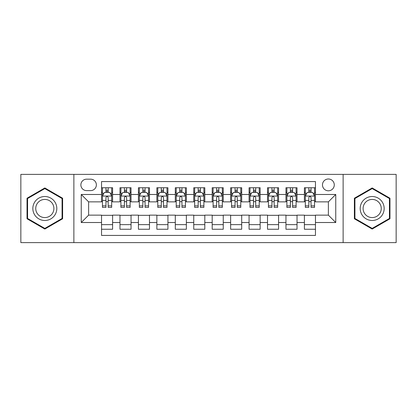 <?xml version="1.0" encoding="UTF-8"?>
<svg xmlns="http://www.w3.org/2000/svg" width="417" height="417" viewBox="0 0 417 417"><rect width="100%" height="100%" fill="white"/><g stroke="black" fill="none" stroke-linecap="round" stroke-linejoin="round"><path stroke-width="0.63" d="M328.377 178.992A5.901 5.901 0 0 0 322.471 184.893A5.901 5.901 0 0 0 328.377 190.793A5.901 5.901 0 0 0 334.278 184.893A5.901 5.901 0 0 0 328.377 178.992M343.128 242.616L396.15 242.616L396.15 174.384L343.128 174.384L343.128 242.616L73.872 242.616L73.872 174.384L20.85 174.384L20.85 242.616L73.872 242.616M315.466 187.754L304.4 187.754L304.4 194.484L297.024 194.484L297.024 201.859L304.4 201.859L304.4 194.484M297.024 194.484L297.024 187.754L285.958 187.754L285.958 194.484L278.582 194.484L278.582 201.859L285.958 201.859L285.958 194.484M278.582 194.484L278.582 187.754L267.516 187.754L267.516 194.484L260.14 194.484L260.14 201.859L267.516 201.859L267.516 194.484M260.14 194.484L260.14 187.754L249.074 187.754L249.074 194.484L241.698 194.484L241.698 201.859L249.074 201.859L249.074 194.484M241.698 194.484L241.698 187.754L230.632 187.754L230.632 194.484L223.251 194.484L223.251 201.859L230.632 201.859L230.632 194.484M223.251 194.484L223.251 187.754L212.19 187.754L212.19 194.484L204.81 194.484L204.81 201.859L212.19 201.859L212.19 194.484M204.81 194.484L204.81 187.754L193.749 187.754L193.749 194.484L186.368 194.484L186.368 201.859L193.749 201.859L193.749 194.484M186.368 194.484L186.368 187.754L175.302 187.754L175.302 194.484L167.926 194.484L167.926 201.859L175.302 201.859L175.302 194.484M167.926 194.484L167.926 187.754L156.86 187.754L156.86 194.484L149.484 194.484L149.484 201.859L156.86 201.859L156.86 194.484M149.484 194.484L149.484 187.754L138.418 187.754L138.418 194.484L131.042 194.484L131.042 201.859L138.418 201.859L138.418 194.484M131.042 194.484L131.042 187.754L119.976 187.754L119.976 201.859L112.6 201.859L112.6 187.754L101.534 187.754M101.534 229.246L112.6 229.246L112.6 215.141L119.976 215.141L119.976 229.246L131.042 229.246L131.042 215.141L138.418 215.141L138.418 222.516L131.042 222.516M138.418 222.516L138.418 229.246L149.484 229.246L149.484 215.141L156.86 215.141L156.86 222.516L149.484 222.516M156.86 222.516L156.86 229.246L167.926 229.246L167.926 215.141L175.302 215.141L175.302 222.516L167.926 222.516M175.302 222.516L175.302 229.246L186.368 229.246L186.368 215.141L193.749 215.141L193.749 222.516L186.368 222.516M193.749 222.516L193.749 229.246L204.81 229.246L204.81 215.141L212.19 215.141L212.19 222.516L204.81 222.516M212.19 222.516L212.19 229.246L223.251 229.246L223.251 215.141L230.632 215.141L230.632 222.516L223.251 222.516M230.632 222.516L230.632 229.246L241.698 229.246L241.698 215.141L249.074 215.141L249.074 222.516L241.698 222.516M249.074 222.516L249.074 229.246L260.14 229.246L260.14 215.141L267.516 215.141L267.516 222.516L260.14 222.516M267.516 222.516L267.516 229.246L278.582 229.246L278.582 215.141L285.958 215.141L285.958 222.516L278.582 222.516M285.958 222.516L285.958 229.246L297.024 229.246L297.024 215.141L304.4 215.141L304.4 222.516L297.024 222.516M86.595 190.611L90.656 190.611A5.718 5.718 0 0 0 96.369 184.893A5.718 5.718 0 0 0 90.656 179.174L86.595 179.174A5.718 5.718 0 0 0 80.877 184.893A5.718 5.718 0 0 0 86.595 190.611M343.128 174.384L73.872 174.384M315.466 194.484L315.466 181.572L101.534 181.572L101.534 201.859L88.623 201.859L88.623 215.141L101.534 215.141L101.534 235.428L315.466 235.428L315.466 215.141L328.377 215.141L328.377 201.859L315.466 201.859L315.466 194.484L335.753 194.484L335.753 222.516L315.466 222.516M101.534 222.516L81.247 222.516L81.247 194.484L101.534 194.484M304.4 222.516L304.4 229.246L315.466 229.246M101.534 192.362L102.457 192.362M105.96 192.362L108.175 192.362M111.678 192.362L112.6 192.362M101.534 201.677L102.457 201.677M105.96 201.677L108.175 201.677M111.678 201.677L112.6 201.677M101.534 215.323L112.6 215.323M101.534 224.638L112.6 224.638M119.976 201.677L120.899 201.677M124.402 201.677L126.617 201.677M130.12 201.677L131.042 201.677M119.976 192.362L120.899 192.362M124.402 192.362L126.617 192.362M130.12 192.362L131.042 192.362M119.976 215.323L131.042 215.323M119.976 224.638L131.042 224.638M138.418 215.323L149.484 215.323M138.418 224.638L149.484 224.638M138.418 192.362L139.341 192.362M142.843 192.362L145.059 192.362M148.561 192.362L149.484 192.362M138.418 201.677L139.341 201.677M142.843 201.677L145.059 201.677M148.561 201.677L149.484 201.677M156.86 215.323L167.926 215.323M156.86 224.638L167.926 224.638M156.86 192.362L157.782 192.362M161.29 192.362L163.5 192.362M167.003 192.362L167.926 192.362M156.86 201.677L157.782 201.677M161.29 201.677L163.5 201.677M167.003 201.677L167.926 201.677M175.302 215.323L186.368 215.323M175.302 224.638L186.368 224.638M175.302 192.362L176.224 192.362M179.732 192.362L181.942 192.362M185.445 192.362L186.368 192.362M175.302 201.677L176.224 201.677M179.732 201.677L181.942 201.677M185.445 201.677L186.368 201.677M193.749 215.323L204.81 215.323M193.749 224.638L204.81 224.638M193.749 192.362L194.666 192.362M198.174 192.362L200.384 192.362M203.887 192.362L204.81 192.362M193.749 201.677L194.666 201.677M198.174 201.677L200.384 201.677M203.887 201.677L204.81 201.677M212.19 215.323L223.251 215.323M212.19 224.638L223.251 224.638M212.19 192.362L213.113 192.362M216.616 192.362L218.826 192.362M222.334 192.362L223.251 192.362M212.19 201.677L213.113 201.677M216.616 201.677L218.826 201.677M222.334 201.677L223.251 201.677M230.632 215.323L241.698 215.323M230.632 224.638L241.698 224.638M230.632 192.362L231.555 192.362M235.058 192.362L237.268 192.362M240.776 192.362L241.698 192.362M230.632 201.677L231.555 201.677M235.058 201.677L237.268 201.677M240.776 201.677L241.698 201.677M249.074 215.323L260.14 215.323M249.074 224.638L260.14 224.638M249.074 192.362L249.997 192.362M253.5 192.362L255.71 192.362M259.218 192.362L260.14 192.362M249.074 201.677L249.997 201.677M253.5 201.677L255.71 201.677M259.218 201.677L260.14 201.677M267.516 215.323L278.582 215.323M267.516 224.638L278.582 224.638M267.516 192.362L268.439 192.362M271.941 192.362L274.157 192.362M277.659 192.362L278.582 192.362M267.516 201.677L268.439 201.677M271.941 201.677L274.157 201.677M277.659 201.677L278.582 201.677M285.958 215.323L297.024 215.323M285.958 224.638L297.024 224.638M285.958 192.362L286.88 192.362M290.383 192.362L292.598 192.362M296.101 192.362L297.024 192.362M285.958 201.677L286.88 201.677M290.383 201.677L292.598 201.677M296.101 201.677L297.024 201.677M304.4 215.323L315.466 215.323M304.4 224.638L315.466 224.638M304.4 192.362L305.322 192.362M308.825 192.362L311.04 192.362M314.543 192.362L315.466 192.362M304.4 201.677L305.322 201.677M308.825 201.677L311.04 201.677M314.543 201.677L315.466 201.677M88.623 201.859L81.247 194.484M88.623 215.141L81.247 222.516M335.753 194.484L328.377 201.859M335.753 222.516L328.377 215.141M44.828 229.048L62.623 218.774L62.623 198.226L44.828 187.952L27.027 198.226L27.027 218.774L44.828 229.048M389.973 198.226L372.173 187.952L354.377 198.226L354.377 218.774L372.173 229.048L389.973 218.774L389.973 198.226M108.175 190.152L105.96 190.152M111.678 205.889L108.175 205.889L108.175 207.395L111.678 207.395L111.678 196.141L109.833 192.456L104.302 192.456L102.457 196.141L102.457 207.395L105.96 207.395L105.96 205.889L102.457 205.889M102.457 196.141L102.457 187.754M111.678 196.141L111.678 187.754M105.96 192.456L105.96 187.754M108.175 187.754L108.175 192.456M108.175 205.889L108.175 197.528C107.435 196.105 106.7 196.105 105.96 197.528L105.96 205.889M44.828 196.511A11.989 11.989 0 0 0 32.839 208.5A11.989 11.989 0 0 0 44.828 220.489A11.989 11.989 0 0 0 56.811 208.5A11.989 11.989 0 0 0 44.828 196.511M44.828 199.425A9.075 9.075 0 0 0 35.747 208.5A9.075 9.075 0 0 0 44.828 217.575A9.075 9.075 0 0 0 53.902 208.5A9.075 9.075 0 0 0 44.828 199.425M62.07 218.456L44.828 228.412L27.579 218.456L27.579 198.544L44.828 188.588L62.07 198.544L62.07 218.456M361.794 202.506A11.989 11.989 0 0 0 366.183 218.883A11.989 11.989 0 0 0 382.556 214.494A11.989 11.989 0 0 0 378.167 198.117A11.989 11.989 0 0 0 361.794 202.506M364.317 203.96A9.075 9.075 0 0 0 367.638 216.36A9.075 9.075 0 0 0 380.033 213.04A9.075 9.075 0 0 0 376.713 200.64A9.075 9.075 0 0 0 364.317 203.96M389.421 198.544L389.421 218.456L372.173 228.412L354.93 218.456L354.93 198.544L372.173 188.588L389.421 198.544M126.617 190.152L124.402 190.152M130.12 205.889L126.617 205.889L126.617 207.395L130.12 207.395L130.12 196.141L128.274 192.456L122.744 192.456L120.899 196.141L120.899 207.395L124.402 207.395L124.402 205.889L120.899 205.889M120.899 196.141L120.899 187.754M130.12 196.141L130.12 187.754M124.402 192.456L124.402 187.754M126.617 187.754L126.617 192.456M126.617 205.889L126.617 197.528C125.882 196.105 125.142 196.105 124.402 197.528L124.402 205.889M145.059 190.152L142.843 190.152M148.561 205.889L145.059 205.889L145.059 207.395L148.561 207.395L148.561 196.141L146.716 192.456L141.186 192.456L139.341 196.141L139.341 207.395L142.843 207.395L142.843 205.889L139.341 205.889M139.341 196.141L139.341 187.754M148.561 196.141L148.561 187.754M142.843 192.456L142.843 187.754M145.059 187.754L145.059 192.456M145.059 205.889L145.059 197.528C144.324 196.105 143.584 196.105 142.843 197.528L142.843 205.889M163.5 190.152L161.29 190.152M167.003 205.889L163.5 205.889L163.5 207.395L167.003 207.395L167.003 196.141L165.163 192.456L159.628 192.456L157.782 196.141L157.782 207.395L161.29 207.395L161.29 205.889L157.782 205.889M157.782 196.141L157.782 187.754M167.003 196.141L167.003 187.754M161.29 192.456L161.29 187.754M163.5 187.754L163.5 192.456M163.5 205.889L163.5 197.528C162.766 196.105 162.025 196.105 161.29 197.528L161.29 205.889M181.942 190.152L179.732 190.152M185.445 205.889L181.942 205.889L181.942 207.395L185.445 207.395L185.445 196.141L183.605 192.456L178.069 192.456L176.224 196.141L176.224 207.395L179.732 207.395L179.732 205.889L176.224 205.889M176.224 196.141L176.224 187.754M185.445 196.141L185.445 187.754M179.732 192.456L179.732 187.754M181.942 187.754L181.942 192.456M181.942 205.889L181.942 197.528C181.207 196.105 180.467 196.105 179.732 197.528L179.732 205.889M200.384 190.152L198.174 190.152M203.887 205.889L200.384 205.889L200.384 207.395L203.887 207.395L203.887 196.141L202.047 192.456L196.511 192.456L194.666 196.141L194.666 207.395L198.174 207.395L198.174 205.889L194.666 205.889M194.666 196.141L194.666 187.754M203.887 196.141L203.887 187.754M198.174 192.456L198.174 187.754M200.384 187.754L200.384 192.456M200.384 205.889L200.384 197.528C199.649 196.105 198.909 196.105 198.174 197.528L198.174 205.889M218.826 190.152L216.616 190.152M222.334 205.889L218.826 205.889L218.826 207.395L222.334 207.395L222.334 196.141L220.489 192.456L214.953 192.456L213.113 196.141L213.113 207.395L216.616 207.395L216.616 205.889L213.113 205.889M213.113 196.141L213.113 187.754M222.334 196.141L222.334 187.754M216.616 192.456L216.616 187.754M218.826 187.754L218.826 192.456M218.826 205.889L218.826 197.528C218.091 196.105 217.351 196.105 216.616 197.528L216.616 205.889M237.268 190.152L235.058 190.152M240.776 205.889L237.268 205.889L237.268 207.395L240.776 207.395L240.776 196.141L238.931 192.456L233.395 192.456L231.555 196.141L231.555 207.395L235.058 207.395L235.058 205.889L231.555 205.889M231.555 196.141L231.555 187.754M240.776 196.141L240.776 187.754M235.058 192.456L235.058 187.754M237.268 187.754L237.268 192.456M237.268 205.889L237.268 197.528C236.533 196.105 235.798 196.105 235.058 197.528L235.058 205.889M255.71 190.152L253.5 190.152M259.218 205.889L255.71 205.889L255.71 207.395L259.218 207.395L259.218 196.141L257.372 192.456L251.837 192.456L249.997 196.141L249.997 207.395L253.5 207.395L253.5 205.889L249.997 205.889M249.997 196.141L249.997 187.754M259.218 196.141L259.218 187.754M253.5 192.456L253.5 187.754M255.71 187.754L255.71 192.456M255.71 205.889L255.71 197.528C254.975 196.105 254.24 196.105 253.5 197.528L253.5 205.889M274.157 190.152L271.941 190.152M277.659 205.889L274.157 205.889L274.157 207.395L277.659 207.395L277.659 196.141L275.814 192.456L270.284 192.456L268.439 196.141L268.439 207.395L271.941 207.395L271.941 205.889L268.439 205.889M268.439 196.141L268.439 187.754M277.659 196.141L277.659 187.754M271.941 192.456L271.941 187.754M274.157 187.754L274.157 192.456M274.157 205.889L274.157 197.528C273.416 196.105 272.682 196.105 271.941 197.528L271.941 205.889M292.598 190.152L290.383 190.152M296.101 205.889L292.598 205.889L292.598 207.395L296.101 207.395L296.101 196.141L294.256 192.456L288.726 192.456L286.88 196.141L286.88 207.395L290.383 207.395L290.383 205.889L286.88 205.889M286.88 196.141L286.88 187.754M296.101 196.141L296.101 187.754M290.383 192.456L290.383 187.754M292.598 187.754L292.598 192.456M292.598 205.889L292.598 197.528C291.858 196.105 291.123 196.105 290.383 197.528L290.383 205.889M311.04 190.152L308.825 190.152M314.543 205.889L311.04 205.889L311.04 207.395L314.543 207.395L314.543 196.141L312.698 192.456L307.167 192.456L305.322 196.141L305.322 207.395L308.825 207.395L308.825 205.889L305.322 205.889M305.322 196.141L305.322 187.754M314.543 196.141L314.543 187.754M308.825 192.456L308.825 187.754M311.04 187.754L311.04 192.456M311.04 205.889L311.04 197.528C310.3 196.105 309.565 196.105 308.825 197.528L308.825 205.889M119.976 222.516L112.6 222.516M119.976 194.484L112.6 194.484M111.631 196.053L102.504 196.053M102.457 193.472L103.791 193.472M110.343 193.472L111.678 193.472M105.96 200.421L102.457 200.421M111.678 200.421L108.175 200.421M108.175 191.325L105.96 191.325M130.073 196.053L120.946 196.053M120.899 193.472L122.238 193.472M128.785 193.472L130.12 193.472M124.402 200.421L120.899 200.421M130.12 200.421L126.617 200.421M126.617 191.325L124.402 191.325M148.515 196.053L139.387 196.053M139.341 193.472L140.68 193.472M147.227 193.472L148.561 193.472M142.843 200.421L139.341 200.421M148.561 200.421L145.059 200.421M145.059 191.325L142.843 191.325M166.956 196.053L157.829 196.053M157.782 193.472L159.122 193.472M165.669 193.472L167.003 193.472M161.29 200.421L157.782 200.421M167.003 200.421L163.5 200.421M163.5 191.325L161.29 191.325M185.403 196.053L176.271 196.053M176.224 193.472L177.564 193.472M184.111 193.472L185.445 193.472M179.732 200.421L176.224 200.421M185.445 200.421L181.942 200.421M181.942 191.325L179.732 191.325M203.845 196.053L194.713 196.053M194.666 193.472L196.006 193.472M202.553 193.472L203.887 193.472M198.174 200.421L194.666 200.421M203.887 200.421L200.384 200.421M200.384 191.325L198.174 191.325M222.287 196.053L213.155 196.053M213.113 193.472L214.447 193.472M220.994 193.472L222.334 193.472M216.616 200.421L213.113 200.421M222.334 200.421L218.826 200.421M218.826 191.325L216.616 191.325M240.729 196.053L231.597 196.053M231.555 193.472L232.889 193.472M239.436 193.472L240.776 193.472M235.058 200.421L231.555 200.421M240.776 200.421L237.268 200.421M237.268 191.325L235.058 191.325M259.171 196.053L250.044 196.053M249.997 193.472L251.331 193.472M257.878 193.472L259.218 193.472M253.5 200.421L249.997 200.421M259.218 200.421L255.71 200.421M255.71 191.325L253.5 191.325M277.613 196.053L268.485 196.053M268.439 193.472L269.773 193.472M276.32 193.472L277.659 193.472M271.941 200.421L268.439 200.421M277.659 200.421L274.157 200.421M274.157 191.325L271.941 191.325M296.054 196.053L286.927 196.053M286.88 193.472L288.215 193.472M294.762 193.472L296.101 193.472M290.383 200.421L286.88 200.421M296.101 200.421L292.598 200.421M292.598 191.325L290.383 191.325M314.496 196.053L305.369 196.053M305.322 193.472L306.657 193.472M313.209 193.472L314.543 193.472M308.825 200.421L305.322 200.421M314.543 200.421L311.04 200.421M311.04 191.325L308.825 191.325"/></g></svg>
